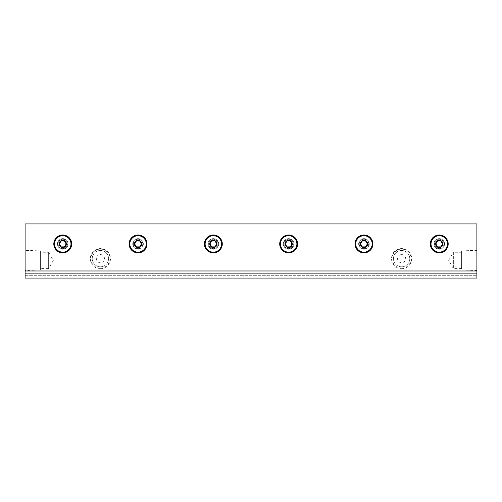 <?xml version="1.0" encoding="UTF-8"?>
<svg xmlns="http://www.w3.org/2000/svg" width="502" height="502" viewBox="0 0 502 502"><rect width="100%" height="100%" fill="white"/><g stroke="black" fill="none" stroke-linecap="round" stroke-linejoin="round"><path stroke-width="0.38" stroke-dasharray="2.51 1.88" d="M62.75 247.781A3.84 3.84 0 0 1 58.91 243.941A3.84 3.84 0 0 1 62.75 240.1A3.84 3.84 0 0 1 66.59 243.941A3.84 3.84 0 0 1 62.75 247.781M62.75 248.647A4.706 4.706 0 0 1 58.044 243.941A4.706 4.706 0 0 1 62.75 239.234A4.706 4.706 0 0 1 67.456 243.941A4.706 4.706 0 0 1 62.75 248.647A4.706 4.706 0 0 1 58.044 243.941A4.706 4.706 0 0 1 62.75 239.234A4.706 4.706 0 0 1 67.456 243.941A4.706 4.706 0 0 1 62.75 248.647M62.75 235.714A8.227 8.227 0 0 1 70.977 243.941A8.227 8.227 0 0 1 62.75 252.167A8.227 8.227 0 0 1 54.523 243.941A8.227 8.227 0 0 1 62.75 235.714M61.056 246.877L64.444 246.877L66.138 243.941L64.444 241.004L61.056 241.004L59.361 243.941L61.056 246.877M138.05 247.781A3.84 3.84 0 0 1 134.21 243.941A3.84 3.84 0 0 1 138.05 240.1A3.84 3.84 0 0 1 141.89 243.941A3.84 3.84 0 0 1 138.05 247.781M138.05 248.647A4.706 4.706 0 0 1 133.344 243.941A4.706 4.706 0 0 1 138.05 239.234A4.706 4.706 0 0 1 142.756 243.941A4.706 4.706 0 0 1 138.05 248.647A4.706 4.706 0 0 1 133.344 243.941A4.706 4.706 0 0 1 138.05 239.234A4.706 4.706 0 0 1 142.756 243.941A4.706 4.706 0 0 1 138.05 248.647M138.05 235.714A8.227 8.227 0 0 1 146.277 243.941A8.227 8.227 0 0 1 138.05 252.167A8.227 8.227 0 0 1 129.823 243.941A8.227 8.227 0 0 1 138.05 235.714M136.356 246.877L139.744 246.877L141.439 243.941L139.744 241.004L136.356 241.004L134.661 243.941L136.356 246.877M213.35 247.781A3.84 3.84 0 0 1 209.51 243.941A3.84 3.84 0 0 1 213.35 240.1A3.84 3.84 0 0 1 217.19 243.941A3.84 3.84 0 0 1 213.35 247.781M213.35 248.647A4.706 4.706 0 0 1 208.644 243.941A4.706 4.706 0 0 1 213.35 239.234A4.706 4.706 0 0 1 218.056 243.941A4.706 4.706 0 0 1 213.35 248.647A4.706 4.706 0 0 1 208.644 243.941A4.706 4.706 0 0 1 213.35 239.234A4.706 4.706 0 0 1 218.056 243.941A4.706 4.706 0 0 1 213.35 248.647M213.35 235.714A8.227 8.227 0 0 1 221.577 243.941A8.227 8.227 0 0 1 213.35 252.167A8.227 8.227 0 0 1 205.123 243.941A8.227 8.227 0 0 1 213.35 235.714M211.656 246.877L215.044 246.877L216.738 243.941L215.044 241.004L211.656 241.004L209.962 243.941L211.656 246.877M439.25 247.781A3.84 3.84 0 0 1 435.41 243.941A3.84 3.84 0 0 1 439.25 240.1A3.84 3.84 0 0 1 443.09 243.941A3.84 3.84 0 0 1 439.25 247.781M439.25 248.647A4.706 4.706 0 0 1 434.544 243.941A4.706 4.706 0 0 1 439.25 239.234A4.706 4.706 0 0 1 443.956 243.941A4.706 4.706 0 0 1 439.25 248.647A4.706 4.706 0 0 1 434.544 243.941A4.706 4.706 0 0 1 439.25 239.234A4.706 4.706 0 0 1 443.956 243.941A4.706 4.706 0 0 1 439.25 248.647M439.25 235.714A8.227 8.227 0 0 1 447.477 243.941A8.227 8.227 0 0 1 439.25 252.167A8.227 8.227 0 0 1 431.023 243.941A8.227 8.227 0 0 1 439.25 235.714M437.556 246.877L440.944 246.877L442.638 243.941L440.944 241.004L437.556 241.004L435.861 243.941L437.556 246.877M363.95 247.781A3.84 3.84 0 0 1 360.11 243.941A3.84 3.84 0 0 1 363.95 240.1A3.84 3.84 0 0 1 367.79 243.941A3.84 3.84 0 0 1 363.95 247.781M363.95 248.647A4.706 4.706 0 0 1 359.244 243.941A4.706 4.706 0 0 1 363.95 239.234A4.706 4.706 0 0 1 368.656 243.941A4.706 4.706 0 0 1 363.95 248.647A4.706 4.706 0 0 1 359.244 243.941A4.706 4.706 0 0 1 363.95 239.234A4.706 4.706 0 0 1 368.656 243.941A4.706 4.706 0 0 1 363.95 248.647M363.95 235.714A8.227 8.227 0 0 1 372.177 243.941A8.227 8.227 0 0 1 363.95 252.167A8.227 8.227 0 0 1 355.723 243.941A8.227 8.227 0 0 1 363.95 235.714M362.256 246.877L365.644 246.877L367.338 243.941L365.644 241.004L362.256 241.004L360.561 243.941L362.256 246.877M292.49 243.941A3.84 3.84 0 0 0 288.65 240.1A3.84 3.84 0 0 0 284.81 243.941A3.84 3.84 0 0 1 288.65 240.1A3.84 3.84 0 0 1 292.49 243.941A3.84 3.84 0 0 1 288.65 247.781A3.84 3.84 0 0 1 284.81 243.941A3.84 3.84 0 0 0 288.65 247.781A3.84 3.84 0 0 0 292.49 243.941M443.09 243.941A3.84 3.84 0 0 0 439.25 240.1A3.84 3.84 0 0 0 435.41 243.941A3.84 3.84 0 0 1 439.25 240.1A3.84 3.84 0 0 1 443.09 243.941A3.84 3.84 0 0 1 439.25 247.781A3.84 3.84 0 0 1 435.41 243.941A3.84 3.84 0 0 0 439.25 247.781A3.84 3.84 0 0 0 443.09 243.941M40.386 269.957L40.386 250.887L40.386 269.957L25.1 270.496L25.1 250.347L40.386 250.887M53.337 260.419L48.631 268.576L48.631 252.268L53.337 260.425M40.386 252.268L40.386 268.576L48.631 268.576L48.631 252.268L40.386 252.268L40.386 268.576M141.89 243.941A3.84 3.84 0 0 0 138.05 240.1A3.84 3.84 0 0 0 134.21 243.941A3.84 3.84 0 0 1 138.05 240.1A3.84 3.84 0 0 1 141.89 243.941A3.84 3.84 0 0 1 138.05 247.781A3.84 3.84 0 0 1 134.21 243.941A3.84 3.84 0 0 0 138.05 247.781A3.84 3.84 0 0 0 141.89 243.941M66.59 243.941A3.84 3.84 0 0 0 62.75 240.1A3.84 3.84 0 0 0 58.91 243.941A3.84 3.84 0 0 1 62.75 240.1A3.84 3.84 0 0 1 66.59 243.941A3.84 3.84 0 0 1 62.75 247.781A3.84 3.84 0 0 1 58.91 243.941A3.84 3.84 0 0 0 62.75 247.781A3.84 3.84 0 0 0 66.59 243.941M217.19 243.941A3.84 3.84 0 0 0 213.35 240.1A3.84 3.84 0 0 0 209.51 243.941A3.84 3.84 0 0 1 213.35 240.1A3.84 3.84 0 0 1 217.19 243.941A3.84 3.84 0 0 1 213.35 247.781A3.84 3.84 0 0 1 209.51 243.941A3.84 3.84 0 0 0 213.35 247.781A3.84 3.84 0 0 0 217.19 243.941M461.614 268.181L461.614 250.887L461.614 268.181M476.9 252.224L476.9 270.496L476.9 252.224M461.614 268.576L453.369 268.576L448.662 260.425L453.369 252.268L453.369 268.576L453.369 252.268L461.614 252.268L461.614 268.576L461.614 252.268M367.79 243.941A3.84 3.84 0 0 0 363.95 240.1A3.84 3.84 0 0 0 360.11 243.941A3.84 3.84 0 0 1 363.95 240.1A3.84 3.84 0 0 1 367.79 243.941A3.84 3.84 0 0 1 363.95 247.781A3.84 3.84 0 0 1 360.11 243.941A3.84 3.84 0 0 0 363.95 247.781A3.84 3.84 0 0 0 367.79 243.941M401.6 268.187A9.538 9.538 0 0 0 411.138 258.649A9.538 9.538 0 0 0 401.6 249.111A9.538 9.538 0 0 0 392.062 258.649A9.538 9.538 0 0 0 401.6 268.187M401.6 268.721A10.071 10.071 0 0 0 411.671 258.649A10.071 10.071 0 0 0 401.6 248.578A10.071 10.071 0 0 0 391.529 258.649A10.071 10.071 0 0 0 401.6 268.721M401.6 254.57A4.079 4.079 0 0 1 405.679 258.649A4.079 4.079 0 0 1 401.6 262.722A4.079 4.079 0 0 1 397.521 258.649A4.079 4.079 0 0 1 401.6 254.57M401.6 266.8A8.151 8.151 0 0 0 409.751 258.649A8.151 8.151 0 0 0 401.6 250.498A8.151 8.151 0 0 0 393.449 258.649A8.151 8.151 0 0 0 401.6 266.8A8.151 8.151 0 0 0 409.751 258.649A8.151 8.151 0 0 0 401.6 250.498A8.151 8.151 0 0 0 393.449 258.649A8.151 8.151 0 0 0 401.6 266.8M100.4 268.187A9.538 9.538 0 0 0 109.938 258.649A9.538 9.538 0 0 0 100.4 249.111A9.538 9.538 0 0 0 90.862 258.649A9.538 9.538 0 0 0 100.4 268.187M100.4 268.721A10.071 10.071 0 0 0 110.471 258.649A10.071 10.071 0 0 0 100.4 248.578A10.071 10.071 0 0 0 90.329 258.649A10.071 10.071 0 0 0 100.4 268.721M100.4 254.57A4.079 4.079 0 0 1 104.479 258.649A4.079 4.079 0 0 1 100.4 262.722A4.079 4.079 0 0 1 96.321 258.649A4.079 4.079 0 0 1 100.4 254.57M100.4 266.8A8.151 8.151 0 0 0 108.551 258.649A8.151 8.151 0 0 0 100.4 250.498A8.151 8.151 0 0 0 92.249 258.649A8.151 8.151 0 0 0 100.4 266.8A8.151 8.151 0 0 0 108.551 258.649A8.151 8.151 0 0 0 100.4 250.498A8.151 8.151 0 0 0 92.249 258.649A8.151 8.151 0 0 0 100.4 266.8M25.1 223.936L476.9 223.936L476.9 278.064L25.1 278.064L25.1 223.936L25.1 275.705L25.1 273.333L476.9 273.333L25.1 273.333L25.1 223.936L476.9 223.936L25.1 223.936M25.1 250.347L25.1 270.496M25.1 275.705L476.9 275.705L25.1 275.705M288.65 247.781A3.84 3.84 0 0 1 284.81 243.941A3.84 3.84 0 0 1 288.65 240.1A3.84 3.84 0 0 1 292.49 243.941A3.84 3.84 0 0 1 288.65 247.781M288.65 248.647A4.706 4.706 0 0 1 283.944 243.941A4.706 4.706 0 0 1 288.65 239.234A4.706 4.706 0 0 1 293.356 243.941A4.706 4.706 0 0 1 288.65 248.647A4.706 4.706 0 0 1 283.944 243.941A4.706 4.706 0 0 1 288.65 239.234A4.706 4.706 0 0 1 293.356 243.941A4.706 4.706 0 0 1 288.65 248.647M288.65 235.714A8.227 8.227 0 0 1 296.877 243.941A8.227 8.227 0 0 1 288.65 252.167A8.227 8.227 0 0 1 280.423 243.941A8.227 8.227 0 0 1 288.65 235.714M286.956 246.877L290.344 246.877L292.038 243.941L290.344 241.004L286.956 241.004L285.262 243.941L286.956 246.877M288.65 234.999A8.942 8.942 0 0 0 279.708 243.941A8.942 8.942 0 0 0 288.65 252.882A8.942 8.942 0 0 0 297.592 243.941A8.942 8.942 0 0 0 288.65 234.999M288.65 238.632A5.309 5.309 0 0 0 283.341 243.941A5.309 5.309 0 0 0 288.65 249.249A5.309 5.309 0 0 0 293.959 243.941A5.309 5.309 0 0 0 288.65 238.632A5.309 5.309 0 0 0 283.341 243.941A5.309 5.309 0 0 0 288.65 249.249A5.309 5.309 0 0 0 293.959 243.941A5.309 5.309 0 0 0 288.65 238.632M439.25 234.999A8.942 8.942 0 0 0 430.308 243.941A8.942 8.942 0 0 0 439.25 252.882A8.942 8.942 0 0 0 448.192 243.941A8.942 8.942 0 0 0 439.25 234.999M439.25 238.632A5.309 5.309 0 0 0 433.941 243.941A5.309 5.309 0 0 0 439.25 249.249A5.309 5.309 0 0 0 444.559 243.941A5.309 5.309 0 0 0 439.25 238.632A5.309 5.309 0 0 0 433.941 243.941A5.309 5.309 0 0 0 439.25 249.249A5.309 5.309 0 0 0 444.559 243.941A5.309 5.309 0 0 0 439.25 238.632M138.05 234.999A8.942 8.942 0 0 0 129.108 243.941A8.942 8.942 0 0 0 138.05 252.882A8.942 8.942 0 0 0 146.992 243.941A8.942 8.942 0 0 0 138.05 234.999M138.05 238.632A5.309 5.309 0 0 0 132.741 243.941A5.309 5.309 0 0 0 138.05 249.249A5.309 5.309 0 0 0 143.359 243.941A5.309 5.309 0 0 0 138.05 238.632A5.309 5.309 0 0 0 132.741 243.941A5.309 5.309 0 0 0 138.05 249.249A5.309 5.309 0 0 0 143.359 243.941A5.309 5.309 0 0 0 138.05 238.632M62.75 234.999A8.942 8.942 0 0 0 53.808 243.941A8.942 8.942 0 0 0 62.75 252.882A8.942 8.942 0 0 0 71.692 243.941A8.942 8.942 0 0 0 62.75 234.999M62.75 238.632A5.309 5.309 0 0 0 57.441 243.941A5.309 5.309 0 0 0 62.75 249.249A5.309 5.309 0 0 0 68.059 243.941A5.309 5.309 0 0 0 62.75 238.632A5.309 5.309 0 0 0 57.441 243.941A5.309 5.309 0 0 0 62.75 249.249A5.309 5.309 0 0 0 68.059 243.941A5.309 5.309 0 0 0 62.75 238.632M213.35 234.999A8.942 8.942 0 0 0 204.408 243.941A8.942 8.942 0 0 0 213.35 252.882A8.942 8.942 0 0 0 222.292 243.941A8.942 8.942 0 0 0 213.35 234.999M213.35 238.632A5.309 5.309 0 0 0 208.041 243.941A5.309 5.309 0 0 0 213.35 249.249A5.309 5.309 0 0 0 218.659 243.941A5.309 5.309 0 0 0 213.35 238.632A5.309 5.309 0 0 0 208.041 243.941A5.309 5.309 0 0 0 213.35 249.249A5.309 5.309 0 0 0 218.659 243.941A5.309 5.309 0 0 0 213.35 238.632M363.95 234.999A8.942 8.942 0 0 0 355.008 243.941A8.942 8.942 0 0 0 363.95 252.882A8.942 8.942 0 0 0 372.892 243.941A8.942 8.942 0 0 0 363.95 234.999M363.95 238.632A5.309 5.309 0 0 0 358.641 243.941A5.309 5.309 0 0 0 363.95 249.249A5.309 5.309 0 0 0 369.259 243.941A5.309 5.309 0 0 0 363.95 238.632A5.309 5.309 0 0 0 358.641 243.941A5.309 5.309 0 0 0 363.95 249.249A5.309 5.309 0 0 0 369.259 243.941A5.309 5.309 0 0 0 363.95 238.632M461.614 250.887L476.9 250.347M461.614 269.957L476.9 270.496"/><path stroke-width="0.75" d="M59.249 243.941A3.501 3.501 0 0 1 62.75 240.439A3.501 3.501 0 0 1 66.251 243.941A3.501 3.501 0 0 1 62.75 247.442A3.501 3.501 0 0 1 59.249 243.941M54.523 243.941A8.227 8.227 0 0 1 62.75 235.714A8.227 8.227 0 0 1 70.977 243.941A8.227 8.227 0 0 1 62.75 252.167A8.227 8.227 0 0 1 54.523 243.941M64.444 246.877L61.056 246.877L59.361 243.941L61.056 241.004L64.444 241.004L66.138 243.941L64.444 246.877M134.549 243.941A3.501 3.501 0 0 1 138.05 240.439A3.501 3.501 0 0 1 141.551 243.941A3.501 3.501 0 0 1 138.05 247.442A3.501 3.501 0 0 1 134.549 243.941M129.823 243.941A8.227 8.227 0 0 1 138.05 235.714A8.227 8.227 0 0 1 146.277 243.941A8.227 8.227 0 0 1 138.05 252.167A8.227 8.227 0 0 1 129.823 243.941M139.744 246.877L136.356 246.877L134.661 243.941L136.356 241.004L139.744 241.004L141.439 243.941L139.744 246.877M209.849 243.941A3.501 3.501 0 0 1 213.35 240.439A3.501 3.501 0 0 1 216.851 243.941A3.501 3.501 0 0 1 213.35 247.442A3.501 3.501 0 0 1 209.849 243.941M205.123 243.941A8.227 8.227 0 0 1 213.35 235.714A8.227 8.227 0 0 1 221.577 243.941A8.227 8.227 0 0 1 213.35 252.167A8.227 8.227 0 0 1 205.123 243.941M215.044 246.877L211.656 246.877L209.962 243.941L211.656 241.004L215.044 241.004L216.738 243.941L215.044 246.877M435.749 243.941A3.501 3.501 0 0 1 439.25 240.439A3.501 3.501 0 0 1 442.751 243.941A3.501 3.501 0 0 1 439.25 247.442A3.501 3.501 0 0 1 435.749 243.941M431.023 243.941A8.227 8.227 0 0 1 439.25 235.714A8.227 8.227 0 0 1 447.477 243.941A8.227 8.227 0 0 1 439.25 252.167A8.227 8.227 0 0 1 431.023 243.941M440.944 246.877L437.556 246.877L435.861 243.941L437.556 241.004L440.944 241.004L442.638 243.941L440.944 246.877M360.449 243.941A3.501 3.501 0 0 1 363.95 240.439A3.501 3.501 0 0 1 367.451 243.941A3.501 3.501 0 0 1 363.95 247.442A3.501 3.501 0 0 1 360.449 243.941M355.723 243.941A8.227 8.227 0 0 1 363.95 235.714A8.227 8.227 0 0 1 372.177 243.941A8.227 8.227 0 0 1 363.95 252.167A8.227 8.227 0 0 1 355.723 243.941M365.644 246.877L362.256 246.877L360.561 243.941L362.256 241.004L365.644 241.004L367.338 243.941L365.644 246.877M285.149 243.941A3.501 3.501 0 0 1 288.65 240.439A3.501 3.501 0 0 1 292.151 243.941A3.501 3.501 0 0 1 288.65 247.442A3.501 3.501 0 0 1 285.149 243.941M280.423 243.941A8.227 8.227 0 0 1 288.65 235.714A8.227 8.227 0 0 1 296.877 243.941A8.227 8.227 0 0 1 288.65 252.167A8.227 8.227 0 0 1 280.423 243.941M290.344 246.877L286.956 246.877L285.262 243.941L286.956 241.004L290.344 241.004L292.038 243.941L290.344 246.877M288.65 252.882A8.942 8.942 0 0 1 279.708 243.941A8.942 8.942 0 0 1 288.65 234.999A8.942 8.942 0 0 1 297.592 243.941A8.942 8.942 0 0 1 288.65 252.882M439.25 252.882A8.942 8.942 0 0 1 430.308 243.941A8.942 8.942 0 0 1 439.25 234.999A8.942 8.942 0 0 1 448.192 243.941A8.942 8.942 0 0 1 439.25 252.882M138.05 252.882A8.942 8.942 0 0 1 129.108 243.941A8.942 8.942 0 0 1 138.05 234.999A8.942 8.942 0 0 1 146.992 243.941A8.942 8.942 0 0 1 138.05 252.882M62.75 252.882A8.942 8.942 0 0 1 53.808 243.941A8.942 8.942 0 0 1 62.75 234.999A8.942 8.942 0 0 1 71.692 243.941A8.942 8.942 0 0 1 62.75 252.882M213.35 252.882A8.942 8.942 0 0 1 204.408 243.941A8.942 8.942 0 0 1 213.35 234.999A8.942 8.942 0 0 1 222.292 243.941A8.942 8.942 0 0 1 213.35 252.882M363.95 252.882A8.942 8.942 0 0 1 355.008 243.941A8.942 8.942 0 0 1 363.95 234.999A8.942 8.942 0 0 1 372.892 243.941A8.942 8.942 0 0 1 363.95 252.882M25.1 278.064L476.9 278.064L476.9 223.936L25.1 223.936L25.1 278.058M476.9 270.98L25.1 270.98"/></g></svg>
